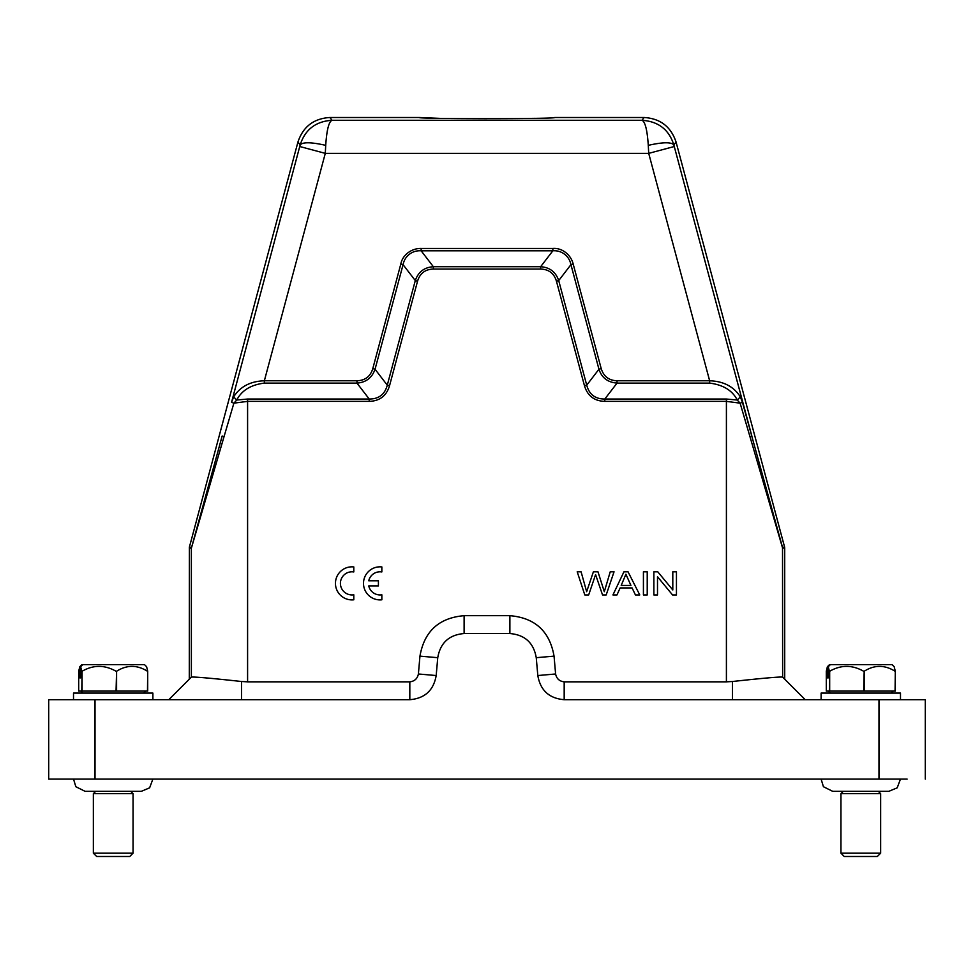 <?xml version="1.0" encoding="UTF-8"?>
<svg xmlns="http://www.w3.org/2000/svg" width="974" height="974" viewBox="0 0 974 974"><rect width="100%" height="100%" fill="white"/><g stroke="black" fill="none" stroke-linecap="round" stroke-linejoin="round"><path stroke-width="1.46" d="M353.793 599.801L353.793 594.797A11.578 11.578 0 0 1 340.413 583.365A11.578 11.578 0 0 1 353.793 571.933L353.793 566.929A16.534 16.534 0 0 0 335.446 583.365A16.534 16.534 0 0 0 353.793 599.801M368.744 585.934L378.411 585.934L378.411 580.796L368.744 580.796A11.578 11.578 0 0 1 381.845 571.933L381.845 566.929A16.534 16.534 0 0 0 363.497 583.365A16.534 16.534 0 0 0 381.845 599.801L381.845 594.797A11.578 11.578 0 0 1 368.744 585.934M577.205 571.787L584.802 594.944L588.673 594.944L595.589 574.587L602.529 594.944L606.181 594.944L614.046 571.787L610.235 571.787L604.306 591.705L597.975 571.787L593.397 571.787L586.652 591.705L581.088 571.787L577.205 571.787M630.921 585.435L621.205 585.435L625.905 574.222L630.921 585.435M623.944 571.787L612.938 594.944L616.968 594.944L620.121 587.931L632.089 587.931L635.438 594.944L639.76 594.944L628.035 571.787L623.944 571.787M643.424 571.787L643.424 594.944L647.223 594.944L647.223 571.787L643.424 571.787M653.871 571.787L653.871 594.944L657.499 594.944L657.499 576.742L672.547 594.944L676.443 594.944L676.443 571.787L672.803 571.787L672.803 589.964L657.754 571.787L653.871 571.787M439.091 118.341L419.295 117.501C415.094 119.035 558.906 119.035 554.705 117.501L554.656 117.55M456.684 118.56L487 118.694M517.316 118.56L534.909 118.341M152.894 699.697L152.894 693.086L73.513 693.086L73.513 699.697M79.807 666.715L78.699 671.256L78.699 691.102L147.707 691.102L147.707 671.256L146.611 666.715L144.505 664.633L81.901 664.633L79.807 666.715L79.807 677.867L80.672 677.867L79.807 677.867M147.707 671.256L147.476 691.102M116.588 691.102L116.588 671.256C126.815 664.767 137.115 664.767 147.476 671.256M116.588 671.256L116.052 691.102M82.084 691.102L82.084 671.256C93.334 664.767 104.656 664.767 116.052 671.256M82.084 671.256L81.779 691.102M80.672 677.867L80.672 666.715L81.779 671.256M80.672 666.715L82.766 664.633M880.642 853.187L877.331 856.499L844.251 856.499L840.952 853.187L880.642 853.187L880.642 793.64L840.952 793.64L843.265 791.326M900.487 699.697L900.487 693.086L821.106 693.086L821.106 699.697M827.389 666.715L826.293 671.256L826.293 691.102L895.301 691.102L895.301 671.256L894.193 666.715L892.099 664.633L829.495 664.633L827.389 666.715L827.389 677.867L828.265 677.867L827.389 677.867M895.301 671.256L895.069 691.102M864.181 691.102L864.181 671.256C874.409 664.767 884.709 664.767 895.069 671.256M864.181 671.256L863.646 691.102M829.678 691.102L829.678 671.256C840.915 664.767 852.238 664.767 863.646 671.256M829.678 671.256L829.361 691.102M828.265 677.867L828.265 666.715L829.361 671.256M828.265 666.715L830.359 664.633M417.554 281.194L415.314 280.585L403.066 264.66L375.051 369.243L387.275 385.168L415.289 280.585C418.236 271.953 424.262 267.326 433.369 266.718L540.631 266.718C549.738 267.326 555.764 271.953 558.711 280.585L586.725 385.168C589.185 394.433 595.211 399.06 604.805 399.036L604.805 401.373C594.298 401.044 587.517 395.846 584.473 385.765L556.446 281.194C554.084 273.353 548.812 269.311 540.631 269.055L433.369 269.055C425.188 269.311 419.916 273.353 417.554 281.194L389.527 385.765C386.495 395.834 379.714 401.044 369.195 401.373L247.591 401.373L233.894 403.163L231.544 402.323L233.663 396.868L236.743 400.034L247.591 399.036L369.195 399.036C378.789 399.06 384.815 394.433 387.275 385.168L389.527 385.765M598.973 369.231C601.676 377.742 607.691 382.356 617.029 383.086L617.029 380.773C608.933 380.481 603.661 376.439 601.214 368.635L573.187 264.051C571.02 254.908 562.181 247.676 552.855 248.455L421.145 248.455C411.758 248.187 402.469 254.847 400.813 264.051L372.786 368.635C370.4 376.463 365.128 380.505 356.971 380.773L264.356 380.773L264.356 383.111L356.971 383.111C366.066 382.405 372.092 377.778 375.027 369.231L372.786 368.635M540.631 266.718L552.855 250.793C561.56 250.075 569.364 256.04 570.91 264.66L573.187 264.051M403.09 264.66C404.636 256.065 412.416 250.075 421.145 250.817L421.145 248.455M586.725 385.168L598.949 369.243L601.214 368.635M433.369 269.055L433.369 266.718L421.145 250.793L552.855 250.793L552.855 248.455M403.066 264.66L400.813 264.051M369.195 401.373L369.195 399.011L356.971 383.111L356.971 380.773M233.663 396.868C240.201 386.605 250.44 381.236 264.356 380.773L325.292 153.368L325.718 145.345C326.728 130.005 328.835 121.653 332.037 120.289L641.963 120.289C645.153 121.616 647.26 129.968 648.282 145.345L648.708 153.368L709.644 380.773C723.572 381.236 733.812 386.593 740.337 396.868L737.257 400.034C732.399 390.464 723.183 384.827 709.644 383.111L617.029 383.111L604.805 399.036L726.409 399.036L737.257 400.034L740.106 403.163L726.409 401.373L726.409 399.036M648.282 145.345C662.795 142.094 671.317 141.948 673.838 144.919C668.992 129.603 658.363 121.397 641.963 120.289L644.106 117.501C660.262 118.499 670.916 126.669 676.053 142.021L784.606 547.12L782.524 547.388L742.456 402.323L740.106 403.163L750.017 436.839L751.831 435.987L674.264 146.514L648.708 153.368L325.292 153.368L299.736 146.514L300.162 144.919C302.683 141.948 311.205 142.094 325.718 145.345M740.337 396.868L742.456 402.323M586.75 385.156L584.473 385.765M598.949 369.243L570.934 264.66L558.711 280.585L556.446 281.194M540.631 266.742L540.631 269.055M223.983 436.839L191.354 548.24L222.169 435.987L223.983 436.839L233.894 403.163L236.743 400.034C241.698 390.428 250.902 384.791 264.356 383.111M189.285 547.972L191.354 548.24L191.367 677.113L168.782 699.697L189.285 679.195L189.394 547.12L297.947 142.021L300.162 144.919C305.093 129.579 315.722 121.36 332.037 120.289L329.894 117.501L419.295 117.501M554.705 117.501L644.106 117.501M784.606 547.12L784.715 547.972L782.646 548.24L750.017 436.839M907.111 779.09L95.014 779.09L95.014 699.697L409.823 699.697L409.823 681.837L247.591 681.837L247.591 399.036M409.823 681.837C414.571 681.289 417.42 678.671 418.394 673.984L436.182 675.542L437.752 657.694C440.321 642.864 449.111 634.817 464.111 633.538L509.889 633.538C524.889 634.817 533.679 642.864 536.248 657.694L537.818 675.542C540.387 690.371 549.178 698.419 564.177 699.697L732.46 699.697L732.46 681.508C762.971 678.172 779.699 676.711 782.633 677.113L805.218 699.697L782.633 677.113M537.818 675.542L555.606 673.984L554.048 656.135C549.726 631.31 535.006 617.82 509.889 615.678L464.111 615.678C438.994 617.82 424.274 631.31 419.952 656.135L418.394 673.984M555.606 673.984C556.568 678.671 559.417 681.289 564.177 681.837L564.177 699.697M604.805 401.373L726.409 401.373L726.409 681.837L564.177 681.837M299.736 146.514L231.544 402.323M297.947 142.021C303.084 126.669 313.738 118.499 329.894 117.501M241.552 699.697L241.552 681.508L247.591 681.837M409.823 699.697C424.822 698.419 433.613 690.371 436.182 675.542M726.409 681.837L732.448 681.508M241.552 681.508C211.054 678.184 194.325 676.723 191.367 677.113M925.3 779.09L925.3 699.697L732.46 699.697M95.014 699.697L48.7 699.697L48.7 779.09L95.014 779.09M784.715 547.972L784.715 679.195M133.048 853.187L129.749 856.499L96.67 856.499L93.358 853.187L133.048 853.187L133.048 793.64L93.358 793.64L95.671 791.326M617.029 380.773L709.644 380.773L709.644 383.111M674.264 146.514L673.838 144.919L676.053 142.021M782.646 677.113L782.524 547.388M419.952 656.135L437.752 657.694M464.111 615.678L464.111 633.538M509.889 615.678L509.889 633.538M554.048 656.135L536.248 657.694M189.394 547.12L191.476 547.388M878.986 699.697L878.986 779.09M82.766 693.086L80.781 691.102M840.952 853.187L840.952 793.64M888.824 791.326L897.2 787.832L900.475 779.09M830.359 693.086L828.375 691.102M93.358 853.187L93.358 793.64M85.262 791.326L141.327 791.326L149.619 787.832L152.881 779.09M85.091 791.326L75.838 786.712L73.525 779.09M130.735 791.326L133.048 793.64M891.234 693.086L893.219 691.102M888.738 791.326L832.855 791.326M832.685 791.326L823.42 786.712L821.119 779.09M878.329 791.326L880.642 793.64M143.641 693.086L145.625 691.102"/></g></svg>

